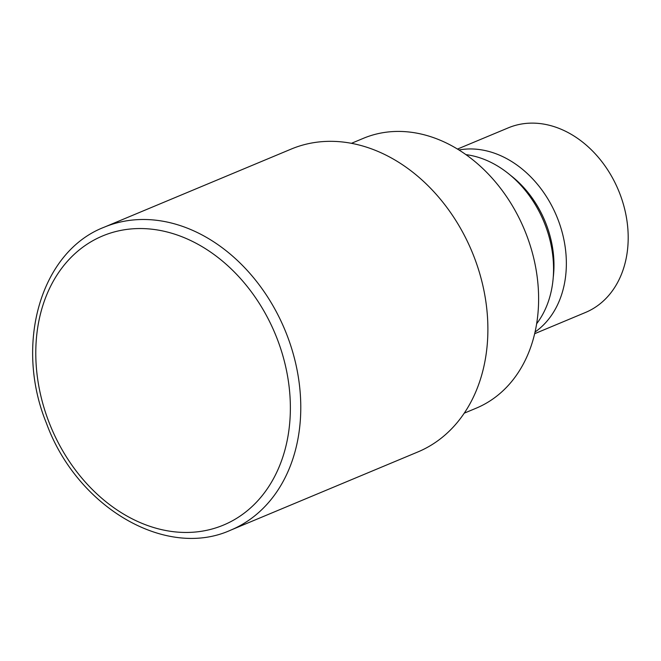 <?xml version="1.0" encoding="UTF-8"?>
<svg xmlns="http://www.w3.org/2000/svg" width="661" height="661" viewBox="0 0 661 661"><rect width="100%" height="100%" fill="white"/><g stroke="black" fill="none" stroke-linecap="round" stroke-linejoin="round"><path stroke-width="0.99" d="M536.616 323.774A100.381 77.783 -112.7 0 0 545.036 224.542A100.381 77.783 -112.7 0 0 465.964 154.641M553.24 277.397A93.267 72.28 -112.7 0 0 546.06 223.856A93.267 72.28 -112.7 0 0 510.631 175.413M535.022 332.037A100.059 77.535 -112.7 0 0 557.859 219.171A100.059 77.535 -112.7 0 0 458.965 149.973M534.633 333.714L585.481 312.471A100.059 77.535 -112.7 0 0 619.696 193.343A100.059 77.535 -112.7 0 0 508.342 127.829L457.503 149.064M464.212 413.183L476.176 408.192A146.238 113.328 -112.7 0 0 526.189 234.06A146.238 113.328 -112.7 0 0 363.434 138.306L351.47 143.305M230.697 530.147L417.81 451.975A164.151 127.201 -112.7 0 0 473.945 256.534A164.151 127.201 -112.7 0 0 291.261 149.056L104.149 227.219C40.536 251.717 14.137 344.521 46.485 423.362C76.932 507.094 165.771 559.652 230.697 530.147L230.697 530.147A164.151 127.209 -112.7 0 0 286.833 334.697A164.151 127.209 -112.7 0 0 104.149 227.219M277.058 338.515A156.69 121.426 -112.7 0 0 106.421 234.448A156.69 121.426 -112.7 0 0 49.096 422.486A156.69 121.426 -112.7 0 0 219.725 526.553A156.69 121.426 -112.7 0 0 277.058 338.515"/></g></svg>
